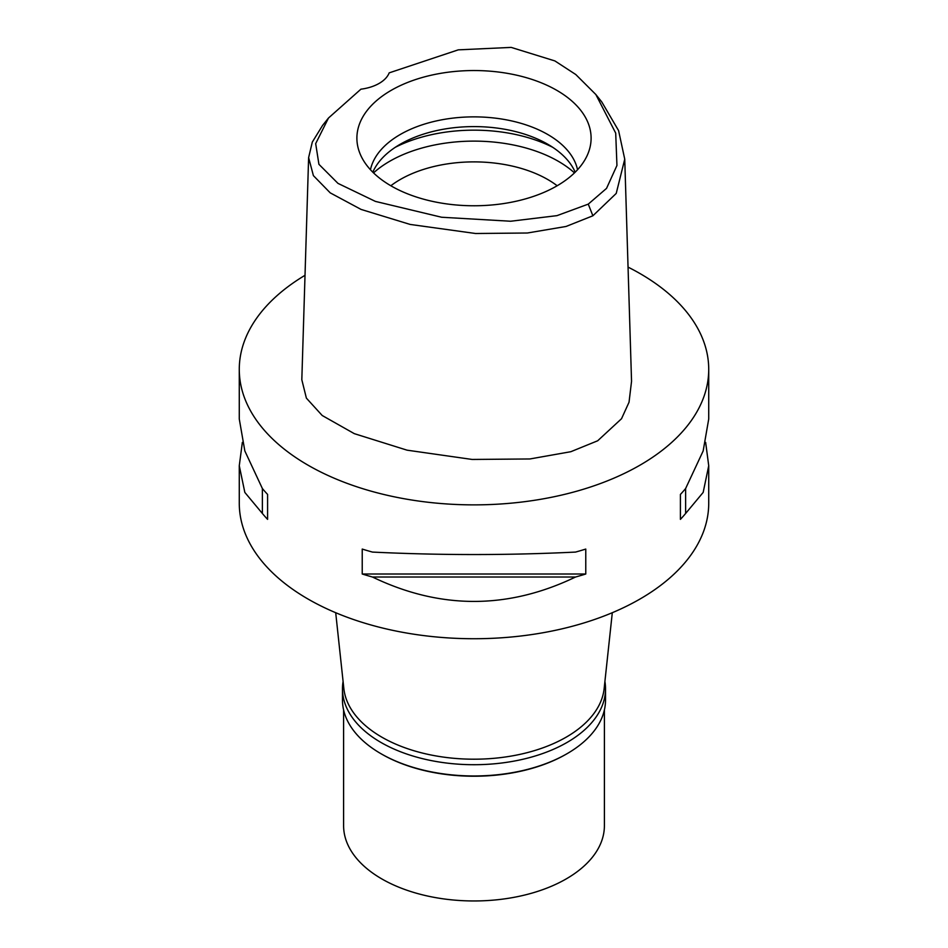 <?xml version="1.0" encoding="UTF-8"?>
<svg xmlns="http://www.w3.org/2000/svg" width="948" height="948" viewBox="0 0 948 948"><rect width="100%" height="100%" fill="white"/><g stroke="black" fill="none" stroke-linecap="round" stroke-linejoin="round"><path stroke-width="1.42" d="M360.915 89.183A37.256 21.508 0 0 0 379.153 83.4A37.256 21.508 0 0 0 389.178 72.866L458.263 49.853L511.173 47.4L554.9 60.933L575.78 74.525L595.854 94.527L615.702 133.111L616.947 165.485L606.542 188.379L588.27 204.128L556.962 215.646L510.64 221.239L441.626 217.246L375.408 201.403L337.974 183.379L318.919 164.312L315.684 143.622L328.506 118.002L360.915 89.183M556.808 185.962A117.102 67.604 0 0 0 588.981 150.969A117.102 67.604 0 0 0 528.901 78.435A117.102 67.604 0 0 0 391.192 90.344A117.102 67.604 0 0 0 359.019 150.969A117.102 67.604 0 0 0 439.682 202.801A117.102 67.604 0 0 0 556.808 185.962M595.854 94.527L601.779 101.946L618.594 130.623L624.744 159.181L616.224 193.428L592.879 215.788L566.063 226.465L527.384 233.007L475.588 233.504L410.117 224.427L361.081 209.425L330.236 192.871L313.397 175.629L308.621 157.605L312.307 142.093L322.581 125.42L328.506 118.002M308.621 157.605L301.82 379.745L306.382 398.124L322.202 415.497L354.303 433.651L407.059 450.17L472.14 459.448L529.896 458.962L570.826 451.71L597.69 440.773L621.521 418.732L629.034 402.225L631.546 381.321L624.744 159.181M628.038 267.111A234.725 135.517 180 0 1 708.725 369.353A234.725 135.517 180 0 1 639.971 465.184A234.725 135.517 180 0 1 384.177 494.56A234.725 135.517 180 0 1 239.275 369.353A234.725 135.517 180 0 1 305.019 275.299M242.356 442.372L239.275 465.729L239.275 503.21A234.725 135.517 0 0 0 384.177 628.417A234.725 135.517 0 0 0 639.971 599.041A234.725 135.517 0 0 0 708.725 503.21L708.725 465.729L705.644 442.372M680.415 519.362L680.415 494.418L680.415 519.362A234.725 135.517 180 0 0 685.629 513.461L703.167 492.415L708.725 465.729M680.415 494.418A234.725 135.517 0 0 0 685.629 488.516L703.167 450.94L708.725 419.004L708.725 369.353M239.275 369.353L239.275 419.004L244.833 450.94L262.371 488.516A234.725 135.517 0 0 0 267.585 494.418L267.585 519.362L267.585 494.418M267.585 519.362A234.725 135.517 180 0 1 262.371 513.461L244.833 492.415L239.275 465.729M362.231 574.014L362.231 549.07A234.725 135.517 0 0 0 372.469 552.08C440.156 555.362 507.844 555.362 575.531 552.08A234.725 135.517 0 0 0 585.769 549.07L585.769 574.014A234.725 135.517 180 0 1 575.531 577.024C507.844 609.552 440.156 609.552 372.469 577.024A234.725 135.517 180 0 1 362.231 574.014L585.769 574.014M335.699 612.704L343.851 688.568A130.397 75.283 0 0 0 427.844 754.324A130.397 75.283 0 0 0 566.205 737.153A130.397 75.283 0 0 0 604.149 688.568L612.301 612.704M557.163 185.749A104.327 60.234 0 0 0 400.234 179.528A104.327 60.234 0 0 0 390.837 185.749M373.536 172.892A119.223 68.837 180 0 1 389.699 161.279A119.223 68.837 180 0 1 574.464 172.892M372.813 172.181A104.327 60.234 180 0 1 400.234 144.238A104.327 60.234 180 0 1 501.812 128.774A104.327 60.234 180 0 1 575.187 172.181M577.545 169.739A104.327 60.234 0 0 0 507.95 120.147A104.327 60.234 0 0 0 400.234 134.509A104.327 60.234 0 0 0 370.455 169.739M262.371 488.516L262.371 513.461M372.469 577.024L575.531 577.024M685.629 513.461L685.629 488.516M604.919 681.494A131.523 75.935 180 0 1 605.523 688.781A131.523 75.935 180 0 1 566.999 742.474A131.523 75.935 180 0 1 423.673 758.933A131.523 75.935 180 0 1 342.477 688.781L342.477 700.039A131.523 75.935 0 0 0 381.001 753.731A131.523 75.935 0 0 0 566.999 753.731L566.205 754.181A130.397 75.283 180 0 1 381.795 754.181L381.001 753.731M566.205 754.181L566.999 753.731A131.523 75.935 0 0 0 605.523 700.039L605.523 688.781M342.477 688.781A131.523 75.935 180 0 1 343.081 681.494M343.603 709.91L343.603 825.672A130.397 75.283 0 0 0 424.1 895.232A130.397 75.283 0 0 0 566.205 878.915A130.397 75.283 0 0 0 604.397 825.672L604.397 709.91M592.879 215.788L588.27 204.128M552.684 147.284A119.223 68.837 0 0 0 395.316 147.284"/></g></svg>
